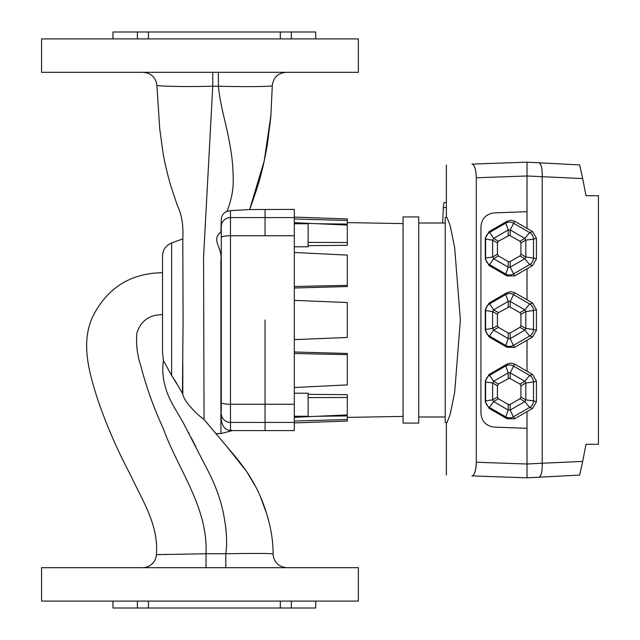 <?xml version="1.0" encoding="UTF-8"?>
<svg xmlns="http://www.w3.org/2000/svg" width="640" height="640" viewBox="0 0 640 640"><rect width="100%" height="100%" fill="white"/><g stroke="black" fill="none" stroke-linecap="round" stroke-linejoin="round"><path stroke-width="0.96" d="M294.312 393.2L308.136 393.2L308.136 416.24L294.312 416.24M294.312 223.76L308.136 223.76L308.136 246.8L294.312 246.8M270.992 114.896L264.176 161.128L249.616 209.552L230.488 210.616L226.96 211.312C231.336 200.416 233.424 189.856 233.224 179.64C233.08 167.408 232.104 156.576 230.28 147.12C226.576 123.68 220.736 109.232 218.408 86.224C247.352 86.984 272.976 86.56 272.296 85.664L270.824 116.976L267.248 145.344C263.416 165.832 260.968 178.656 249.616 209.552L294.312 209.408L294.312 430.592L265.048 430.592L265.048 422.44L265.048 430.592L231.896 430.592M265.048 320L265.048 422.44L265.048 320M294.312 353.504L347.304 354.648L347.304 353.448L294.312 352.008M308.136 397.624L347.304 397.472L347.304 394.696L308.136 394.328M294.312 421.024L347.304 419.544L347.304 415.928L318.12 416.248M318.12 223.752L347.304 224.072L347.304 220.456L294.312 218.976M308.136 245.672L347.304 245.304L347.304 242.528L308.136 242.376M294.312 287.992L347.304 286.552L347.304 285.352L294.312 286.496M265.048 209.408L265.048 235.752L265.048 209.408M294.312 217.088L347.304 218.936L347.304 220.456M347.304 242.528L347.304 225.064L294.312 222.696M347.304 285.352L347.304 255.104L294.312 252.48M294.312 339.64L347.304 337.464L347.304 302.536L294.312 300.36M347.304 354.648L347.304 384.896L294.312 387.52M347.304 397.472L347.304 414.936L294.312 417.304M347.304 419.544L347.304 421.064L294.312 422.912M447.04 217.584L450.104 225.392L454.656 247.552L460.368 320L454.664 392.44L450.104 414.592L447.04 422.416L445.224 422.416L445.224 217.584L447.04 217.584M471.984 475.904C437.944 474.712 437.944 474.712 471.984 475.904C437.944 474.712 437.944 474.712 471.984 475.904C474.496 475.352 475.936 470.792 476.296 462.24L527.016 464.008L527.016 477.824L471.984 475.904M476.296 177.76C475.944 169.224 474.504 164.672 471.984 164.096L527.016 162.176L527.016 175.992L476.296 177.76L476.296 462.24M471.984 164.096C437.944 165.288 437.944 165.288 471.984 164.096C437.944 165.288 437.944 165.288 471.984 164.096L527.016 162.176L579.672 164.936L582.664 178.576L527.016 175.984L527.016 211.712L494.272 212.856C486.192 213.944 481.744 218.552 480.936 226.672L480.936 413.328C481.744 421.448 486.192 426.056 494.272 427.144L527.016 428.288L527.016 464.016L542.216 463.224L542.216 176.776M473.84 165.448L474.296 166.264M474.632 167.024L474.944 167.872M476.208 465L475.936 467.64M475.512 470.04L474.968 472.056M474.632 472.976L474.288 473.752M474.248 473.824L473.56 474.944M418.728 320L418.728 216.928L403.056 216.928L403.056 423.072L418.728 423.072L418.728 320M542.216 463.224L582.664 461.424L579.672 475.064L527.016 477.824L527.016 464.016M514.64 418.76L507.056 418.76L505.744 416.872A7.6 7.592 -34.7 0 0 513.336 416.872L514.64 418.76L527.016 411.616L532.608 408.384L529.664 407.44A7.6 7.576 -72.2 0 0 533.464 400.856L536.408 401.8L536.408 381.048L533.464 381.992L525.816 382.976L520.92 385.776L519.936 384.072L509.432 378.16L498.416 384.072L497.432 385.776L497.432 397.072L498.416 398.776L508.192 404.424L510.16 404.424L519.936 398.776L520.92 397.072L520.92 385.776M489.088 408.384L485.288 401.8L485.616 400.856A7.6 7.6 19.1 0 0 489.416 407.44L489.088 408.384L507.056 418.76M497.432 385.776L492.624 382.976L485.616 381.992L485.288 381.048L485.288 401.8M485.288 381.048L489.088 374.464L493.608 381.272L498.416 384.072M508.192 378.424L508.24 372.816L505.744 365.976L507.056 364.088L489.088 374.464M507.056 364.088L510.864 363.072L514.64 364.088L510.208 372.816L510.16 378.424M519.936 384.072L524.832 381.272L529.664 375.408L532.608 374.464L514.64 364.088M527.016 371.232L527.016 340.192L532.608 336.96L529.664 336.016A7.6 7.576 -72.2 0 0 533.464 329.432L536.408 330.376L536.408 309.624L533.464 310.568L525.816 311.552L520.92 314.352L519.936 312.648L509.432 306.736L498.416 312.648L497.432 314.352L497.432 325.648L498.416 327.352L508.192 333L510.16 333L519.936 327.352L520.92 325.648L520.92 314.352M514.64 347.336L507.056 347.336L505.744 345.448A7.6 7.592 -34.7 0 0 513.336 345.448L514.64 347.336L527.016 340.192M489.088 336.96L485.288 330.376L485.616 329.432A7.6 7.6 19.1 0 0 489.416 336.016L489.088 336.96L507.056 347.336M497.432 314.352L492.624 311.552L485.616 310.568L485.288 309.624L485.288 330.376M485.288 309.624L489.088 303.04L493.608 309.848L498.416 312.648M508.192 307L508.24 301.392L505.744 294.552L507.056 292.664L489.088 303.04M507.056 292.664L510.864 291.648L514.64 292.664L510.208 301.392L510.16 307M519.936 312.648L524.832 309.848L529.664 303.984L532.608 303.04L514.64 292.664M527.016 299.808L527.016 268.768L532.608 265.536L529.664 264.592L524.832 258.728A7.6 1.496 -60.2 0 0 525.816 257.024L533.464 258.008L536.408 258.952L536.408 238.2L533.464 239.144L525.816 240.128L520.92 242.928L519.936 241.224L509.432 235.312L498.416 241.224L497.432 242.928L497.432 254.224L498.416 255.928L508.192 261.576L510.16 261.576L519.936 255.928L520.92 254.224L520.92 242.928M514.64 275.912L507.056 275.912L505.744 274.024L508.24 267.184A7.6 1.72 -0.5 0 0 509.48 267.192A7.6 1.72 -0.5 0 0 510.208 267.184L514.64 275.912L527.016 268.768M489.088 265.536L485.288 258.952L485.616 258.008L492.624 257.024A7.6 1.944 59.8 0 0 493.608 258.728L489.088 265.536L507.056 275.912M497.432 242.928L492.624 240.128L485.616 239.144L485.288 238.2L485.288 258.952M485.288 238.2L489.088 231.616L493.608 238.424L498.416 241.224M508.192 235.576L508.24 229.968L505.744 223.128L507.056 221.24L489.088 231.616M507.056 221.24L510.864 220.224L514.64 221.24L510.208 229.968L510.16 235.576M519.936 241.224L524.832 238.424L529.664 232.56L532.608 231.616L514.64 221.24M527.016 228.384L527.016 211.712M527.016 428.288L527.016 411.616M497.432 397.072L492.624 399.872L485.616 400.856L485.616 381.992A7.6 7.6 -19.1 0 1 489.416 375.408L505.744 365.976A7.6 7.592 34.7 0 1 513.336 365.976L529.664 375.408A7.6 7.576 72.2 0 1 533.464 381.992L533.464 400.856L525.816 399.872L525.816 382.976A7.6 1.496 60.2 0 0 524.832 381.272L510.208 372.816A7.6 1.72 0.5 0 0 509.48 372.808A7.6 1.72 0.5 0 0 508.24 372.816L493.608 381.272A7.6 1.944 -59.8 0 0 492.624 382.976L492.624 399.872A7.6 1.944 59.8 0 0 493.608 401.576L489.416 407.44L505.744 416.872L508.24 410.032A7.6 1.72 -0.5 0 0 509.48 410.04A7.6 1.72 -0.5 0 0 510.208 410.032L513.336 416.872L529.664 407.44L524.832 401.576A7.6 1.496 -60.2 0 0 525.816 399.872L520.92 397.072M497.432 325.648L492.624 328.448L485.616 329.432L485.616 310.568A7.6 7.6 -19.1 0 1 489.416 303.984L505.744 294.552A7.6 7.592 34.7 0 1 513.336 294.552L529.664 303.984A7.6 7.576 72.2 0 1 533.464 310.568L533.464 329.432L525.816 328.448L525.816 311.552A7.6 1.496 60.2 0 0 524.832 309.848L510.208 301.392A7.6 1.72 0.5 0 0 509.48 301.384A7.6 1.72 0.5 0 0 508.24 301.392L493.608 309.848A7.6 1.944 -59.8 0 0 492.624 311.552L492.624 328.448A7.6 1.944 59.8 0 0 493.608 330.152L489.416 336.016L505.744 345.448L508.24 338.608A7.6 1.72 -0.5 0 0 509.48 338.616A7.6 1.72 -0.5 0 0 510.208 338.608L513.336 345.448L529.664 336.016L524.832 330.152A7.6 1.496 -60.2 0 0 525.816 328.448L520.92 325.648M505.744 223.128A7.6 7.592 34.7 0 1 513.336 223.128L529.664 232.56A7.6 7.576 72.2 0 1 533.464 239.144L533.464 258.008A7.6 7.576 -72.2 0 1 529.664 264.592L513.336 274.024A7.6 7.592 -34.7 0 1 505.744 274.024L489.416 264.592A7.6 7.6 19.1 0 1 485.616 258.008L485.616 239.144A7.6 7.6 -19.1 0 1 489.416 232.56L505.744 223.128M527.016 175.984L527.016 162.176M582.664 178.576L586.016 195.672L598.44 195.744L598.44 444.256L586.016 444.328L582.664 461.424M579.672 475.064L582.728 461.096M582.728 178.904L579.672 164.936M538.904 477.2C541.24 476.248 542.352 471.696 542.224 463.544M538.904 162.8C541.24 163.752 542.352 168.304 542.224 176.456M532.608 231.616L536.408 238.2M536.408 258.952L532.608 265.536M497.432 254.224L492.624 257.024L492.624 240.128A7.6 1.944 -59.8 0 1 493.608 238.424L508.24 229.968A7.6 1.72 0.5 0 1 509.48 229.96A7.6 1.72 0.5 0 1 510.208 229.968L524.832 238.424A7.6 1.496 60.2 0 1 525.816 240.128L525.816 257.024L520.92 254.224M532.608 303.04L536.408 309.624M536.408 330.376L532.608 336.96M532.608 374.464L536.408 381.048M536.408 401.8L532.608 408.384M442.648 223L443.328 207.584A916.136 916.136 0 0 1 443.968 202.496L446.248 202.496M443.328 207.584L446.376 207.584M221.272 411.344L221.272 219.712L220.888 232.056C210.568 240.656 222.856 247.096 220.904 260.904L221.272 265.256L221.272 237.52A9.216 1.768 0 0 1 230.488 235.752L294.312 235.752M163.48 360.616L162.52 352.792L162.52 255.952C162.832 249.72 165.864 245.384 171.616 242.96L171.616 375.48L163.488 360.648C161.808 370.896 163.168 381.928 167.56 393.752C171.856 404.272 177.824 413.12 183.04 422.328L209.712 474.184C216.64 488.368 221.32 502.024 223.76 515.152C226.656 530.328 227.336 543.192 225.808 553.76C254.488 553.264 270.232 553.336 273.024 553.96C273.56 528.904 263.16 497.88 251.04 478.536C245.728 469.264 236.248 457.488 228.488 448.528L204.048 419.488C198.248 415.648 183.632 401.472 182.872 394.104L182.456 393.504M182.44 393.488L183.08 320L182.8 238.896L171.616 242.96M174.704 380.008L182.872 394.104M41.56 567.68L358.36 567.68L358.36 601.088L41.56 601.088L41.56 567.68M291.336 601.088L291.336 608L315.736 608L315.736 601.088M148.4 601.088L148.4 608L291.336 608M280.328 608L280.328 601.088M112.984 38.912L112.984 32L137.384 32L137.384 38.912M137.384 32L280.328 32L280.328 38.912M148.4 38.912L148.4 32M41.56 72.32L358.36 72.32L358.36 38.912L41.56 38.912L41.56 72.32M291.336 38.912L291.336 32L315.736 32L315.736 38.912M280.328 32L291.336 32M215.856 433.6L220.912 433.608L220.904 260.904M221.272 226.6A9.216 9.048 0 0 1 230.488 217.56L230.488 422.44A9.216 9.048 -0 0 1 221.272 413.4L221.272 419.32C222.08 426.328 225.152 430.072 230.488 430.552C233.016 430.672 233.016 430.528 230.488 430.112M212.76 72.32L212.76 86.232L203.56 257.032L204.048 419.488M218.408 72.32L218.408 86.224L212.76 86.224C182.56 86.976 156.2 86.2 156.88 85.24L159.76 129.104L162.944 152.488C164.632 162.248 167.144 173.048 170.472 184.888L177.24 205.224C181.696 214.552 183.568 224.552 182.8 240.488M205.032 420.56L208.088 424.216M209.072 425.4L211.568 428.424M211.776 428.672L212.696 429.784M213.216 430.408L213.832 431.16M214.128 431.512L215.472 433.136M226.96 211.312C223.36 212.928 221.464 215.728 221.272 219.712M182.36 393.368L182.8 393.992L182.8 362.552M112.984 601.088L112.984 608L148.4 608M137.384 608L137.384 601.088M266.84 514.232L260.336 496.504M255.496 486.416L247.296 472.64M245.928 470.608L227.328 447.184M188.472 432.32L189.128 433.584M191.232 437.664L195.808 446.704M225.352 524.408L226.216 531.856M177.04 384.216L171.616 375.48M162.52 320L162.52 314.704C149.624 314.64 141.088 320.632 136.928 332.68C135.872 343.896 137.152 354.896 140.752 365.68C146.328 387.136 153.784 407.96 163.104 428.128C177.968 469.576 208.048 506.848 206.032 553.76L225.808 553.76L225.808 567.68M162.52 352.792L163.488 360.648M166.072 554.336L164.928 554.368M160.096 554.504L158.68 554.552M162.52 272.704C131.112 273.2 108.12 287.312 93.528 315.04C80.152 341.448 89.008 371.864 97.136 397.824C106.112 424.344 117.248 450.08 130.536 475.032C142.224 500.344 158.808 524.944 156.392 554.656C158.808 524.944 142.224 500.344 130.536 475.032C117.248 450.08 106.112 424.344 97.136 397.824C89.008 371.864 80.152 341.448 93.528 315.04C108.12 287.312 131.112 273.2 162.52 272.704M156.392 554.656A13.824 13.824 0 0 1 142.592 567.68A13.824 13.824 0 0 0 156.392 554.656L206.032 553.76L206.032 567.68M294.312 404.248L230.488 404.248A9.216 1.768 0 0 1 221.272 402.48L221.272 411.336M286.848 567.68C278.504 566.872 273.896 562.304 273.024 553.96C273.896 562.304 278.504 566.872 286.848 567.68M143.088 72.32C151.064 73.016 155.664 77.328 156.88 85.24C155.664 77.328 151.064 73.016 143.088 72.32M272.296 85.664C273.336 77.52 277.936 73.072 286.112 72.32C277.936 73.072 273.336 77.52 272.296 85.664M294.312 217.56L230.488 217.56L230.488 210.616M294.312 422.44L230.488 422.44L230.488 430.552M498.416 255.928L493.608 258.728L508.24 267.184L508.192 261.576M510.16 261.576L510.208 267.184L524.832 258.728L519.936 255.928M498.416 327.352L493.608 330.152L508.24 338.608L508.192 333M510.16 333L510.208 338.608L524.832 330.152L519.936 327.352M498.416 398.776L493.608 401.576L508.24 410.032L508.192 404.424M510.16 404.424L510.208 410.032L524.832 401.576L519.936 398.776M403.056 416.408L347.304 417.384M403.056 223.592L347.304 222.616M446.376 164.992L446.376 217.584M446.376 422.416L446.376 475.008M445.224 223L418.728 223M445.224 417L418.728 417M220.912 433.608L232.36 430.56"/></g></svg>
